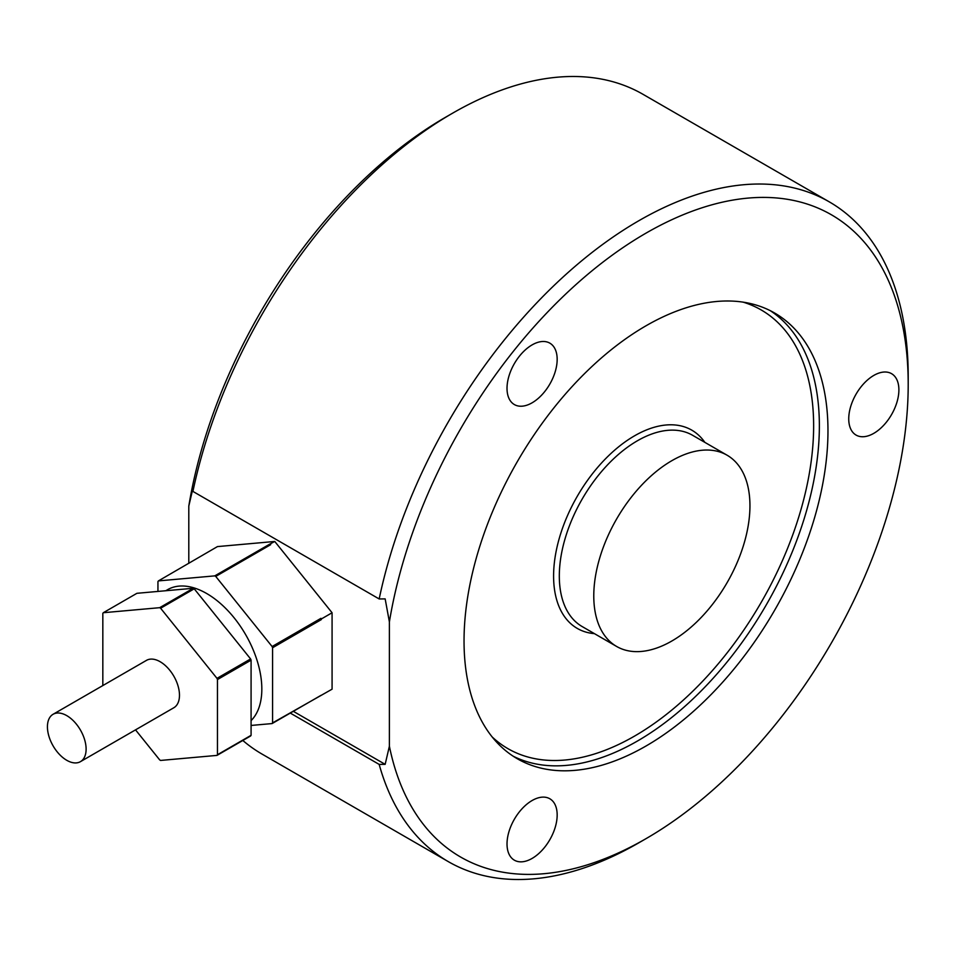 <?xml version="1.0" encoding="UTF-8"?>
<svg xmlns="http://www.w3.org/2000/svg" width="956" height="956" viewBox="0 0 956 956"><rect width="100%" height="100%" fill="white"/><g stroke="black" fill="none" stroke-linecap="round" stroke-linejoin="round"><path stroke-width="1.43" d="M532.098 344.901A35.456 20.47 120 0 0 508.927 376.15A35.456 20.47 120 0 0 514.364 404.567A35.456 20.47 120 0 0 532.098 402.811A35.456 20.47 120 0 0 555.257 371.561A35.456 20.47 120 0 0 549.831 343.144A35.456 20.47 120 0 0 532.098 344.901M532.098 800.53A35.456 20.47 120 0 0 508.927 831.78A35.456 20.47 120 0 0 514.364 860.185A35.456 20.47 120 0 0 532.098 858.428A35.456 20.47 120 0 0 555.257 827.191A35.456 20.47 120 0 0 549.831 798.774A35.456 20.47 120 0 0 532.098 800.53M873.808 375.421A35.456 20.47 120 0 0 850.649 406.67A35.456 20.47 120 0 0 856.086 435.088A35.456 20.47 120 0 0 873.808 433.331A35.456 20.47 120 0 0 896.979 402.082A35.456 20.47 120 0 0 891.542 373.665A35.456 20.47 120 0 0 873.808 375.421M102.83 685.56L102.83 613.394A93.21 53.811 60 0 1 103.296 612.724L159.676 607.681A93.21 53.811 60 0 1 160.608 608.231L216.988 678.354A93.21 53.811 60 0 1 217.454 679.561L217.454 754.726A93.21 53.811 60 0 1 216.988 755.395L160.608 760.438A93.21 53.811 60 0 1 159.676 759.889L135.525 729.858M159.676 607.681L193.303 588.275A93.21 53.811 60 0 1 194.235 588.812L160.608 608.231M53.094 714.275L146.471 660.369A27.354 15.798 60 0 1 160.142 661.719A27.354 15.798 60 0 1 178.007 685.834A27.354 15.798 60 0 1 173.825 707.751L80.447 761.657A27.354 15.798 60 0 1 66.777 760.307A27.354 15.798 60 0 1 48.899 736.192A27.354 15.798 60 0 1 53.094 714.275A27.354 15.798 60 0 1 66.777 715.638A27.354 15.798 60 0 1 84.642 739.741A27.354 15.798 60 0 1 80.447 761.657M165.77 590.736L167.659 589.637A78.01 45.04 60 0 1 206.663 593.509A78.01 45.04 60 0 1 255.897 656.892A78.01 45.04 60 0 1 251.081 720.621M321.3 619.608L272.568 647.75L272.568 722.903L332.079 689.18L332.079 612.76L274.766 541.466L217.454 546.593L158.421 580.901L214.789 575.87A93.21 53.811 60 0 1 215.733 576.408L272.101 646.531L320.929 618.341L321.3 619.608A380.93 219.94 -60 0 1 321.371 618.95L320.929 618.341M214.789 575.87L269.735 544.143L270.679 544.681L215.733 576.408M389.391 621.914A370.809 214.084 -60 0 1 673.06 219.139A370.809 214.084 -60 0 1 908.2 384.527A370.809 214.084 -60 0 1 646.005 838.663A370.809 214.084 -60 0 1 389.391 746.206L389.391 621.914L385.16 598.898L379.174 598.958A380.93 219.94 -60 0 1 829.306 201.871A380.93 219.94 -60 0 1 908.2 376.258L908.2 384.527M646.005 838.663L638.847 842.798A380.93 219.94 -60 0 1 448.376 861.667A380.93 219.94 -60 0 1 379.174 764.406L385.16 764.346L389.391 746.206M646.005 325.793A257.331 148.574 -60 0 1 774.671 313.042A257.331 148.574 -60 0 1 814.118 519.251A257.331 148.574 -60 0 1 646.005 746.015A257.331 148.574 -60 0 1 517.339 758.765A257.331 148.574 -60 0 1 477.892 552.556A257.331 148.574 -60 0 1 646.005 325.793M671.865 460.673A110.43 63.753 -60 0 1 727.074 455.199A110.43 63.753 -60 0 1 749.946 505.748A110.43 63.753 -60 0 1 701.74 616.883A110.43 63.753 -60 0 1 616.644 646.471A110.43 63.753 -60 0 1 599.723 557.981A110.43 63.753 -60 0 1 671.865 460.673M379.174 598.958L192.921 491.42L193.028 487.966L188.798 506.106A370.809 214.084 -60 0 1 445.412 117.337L452.57 113.202A380.93 219.94 -60 0 1 643.041 94.333L829.306 201.871M192.921 491.42A380.93 219.94 -60 0 1 452.57 113.202M448.376 861.667L262.111 754.129A380.93 219.94 -60 0 1 242.824 740.482M290.277 713.08L379.174 764.406M188.798 506.106L188.798 563.359M293.325 711.324L385.16 764.346M157.943 591.429L157.943 581.571A93.21 53.811 60 0 1 158.421 580.901M274.766 541.466L269.735 544.143M332.079 612.76L321.371 618.95M270.679 544.681L270.273 544.06M320.929 695.382L272.101 723.572L251.081 725.449M272.568 722.903A93.21 53.811 60 0 1 272.101 723.572M272.101 646.531A93.21 53.811 60 0 1 272.568 647.75M217.454 754.726L251.081 735.319A93.21 53.811 60 0 1 250.603 735.989L216.988 755.395M216.988 678.354L250.603 658.947A93.21 53.811 60 0 1 251.081 660.154L217.454 679.561M193.303 588.275L136.923 593.306L103.296 612.724M250.603 658.947L194.235 588.812M251.081 735.319L251.081 660.154M770.297 310.688A257.331 148.574 -60 0 1 804.331 518.2A257.331 148.574 -60 0 1 637.401 741.055A257.331 148.574 -60 0 1 513.109 756.16M743.218 302.168A253.28 146.232 -60 0 1 804.199 497.574A253.28 146.232 -60 0 1 634.545 736.096A253.28 146.232 -60 0 1 492.185 736.968M616.644 646.471L582.192 626.574A110.43 63.753 -60 0 1 565.259 538.085A110.43 63.753 -60 0 1 637.401 440.776A110.43 63.753 -60 0 1 692.622 435.303L727.074 455.199M594.417 633.637A114.481 66.095 -60 0 1 556.296 550.501A114.481 66.095 -60 0 1 634.545 435.817A114.481 66.095 -60 0 1 704.847 442.365"/></g></svg>
